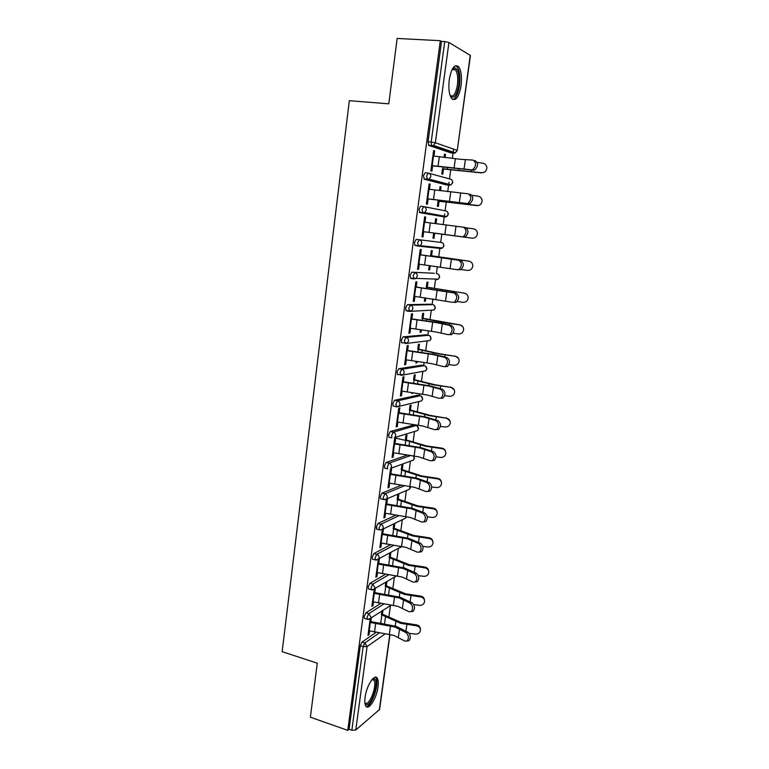 <?xml version="1.0" encoding="UTF-8"?>
<svg xmlns="http://www.w3.org/2000/svg" width="769" height="769" viewBox="0 0 769 769"><rect width="100%" height="100%" fill="white"/><g stroke="black" fill="none" stroke-linecap="round" stroke-linejoin="round"><path stroke-width="1.15" d="M378.012 686.967C378.54 682.843 378.3 679.931 377.281 678.229C374.618 673.192 366.448 685.775 365.073 697.339C364.554 701.434 364.794 704.317 365.794 706C368.582 711.056 376.675 698.233 378.012 686.967M461.073 85.724C462.063 77.006 461.265 70.69 458.66 66.759C454.614 63.692 451.48 67.999 449.259 79.668C448.298 88.406 449.096 94.693 451.653 98.519C455.748 101.575 458.882 97.307 461.073 85.724M388.922 616.719L390.46 605.587M392.863 588.227L394.382 577.211M396.833 559.486L398.342 548.585M400.851 530.466L402.341 519.709M404.898 501.186L406.368 490.564M408.993 471.637L410.435 461.16M413.116 441.81L414.539 431.486M415.385 425.382L415.462 424.834M417.279 411.694L418.682 401.553M419.509 395.583L419.759 393.815M421.489 381.309L422.863 371.34M423.671 365.506L424.094 362.487M425.728 350.626L427.083 340.859M427.872 335.159L428.468 330.862M430.015 319.654L431.332 310.109M432.111 304.514L432.88 298.92M434.341 288.385L435.629 279.07M436.388 273.591L437.35 266.67M438.705 256.817L439.964 247.762M440.704 242.37L441.839 234.17M443.155 224.644L444.222 216.935M444.232 216.896L444.636 213.965M445.078 210.793L446.28 202.074M447.721 191.654L448.625 185.175M448.635 185.069L449.019 182.272M449.49 178.917L450.769 169.67M452.335 158.337L453.056 153.108M453.085 152.935L453.604 149.148M390.008 634.492L379.588 709.489L355.778 730.021L351.856 730.223L349.088 729.252L347.761 730.367L310.378 717.198L317.28 663.186L282.146 651.679L349.337 100.691L388.787 103.834L397.14 38.45L440.31 40.69L441.531 41.411L428.035 141.775L431.188 142.063L444.732 41.574L441.531 41.411M444.732 41.574L448.942 42.449L470.445 55.483L457.247 150.464L470.253 55.243M347.761 730.367L440.31 40.69M432.659 165.662L431.909 171.179L430.871 170.881L433.62 150.561L434.658 150.897L433.591 150.801M444.088 157.27L444.511 154.156L445.491 154.482L444.482 154.377M442.511 168.757L441.8 173.957L442.781 174.236L443.492 169.045M433.966 156.04L434.658 150.897M445.097 157.405L445.491 154.482M365.025 618.555L364.419 618.372L364.237 616.498L365.929 612.835L380.78 603.405M349.088 729.252L360.305 645.768L361.997 642.067L376.147 632.329M450.98 152.906L428.833 145.456L428.035 141.775M374.205 589.4L371.898 606.405L373.003 605.703L373.513 601.983M374.647 593.562L375.32 588.621M386.307 585.699L386.855 581.72M385.807 582.344L385.259 586.334M373.09 559.313L372.427 559.13L372.225 557.112L373.907 553.545L390.565 544.788M382.299 529.591L379.848 547.682L380.943 547.115L381.482 543.164M382.645 534.59L383.395 529.062M394.209 528.188L394.843 523.497M393.805 524.006L393.161 528.697M381.309 498.956L380.588 498.773L380.357 496.582L382.039 493.121L401.408 485.172M390.787 474.492L391.536 469.023L390.45 469.417L387.951 487.863L389.037 487.421L389.604 483.23M401.207 469.994L401.87 465.226L402.898 464.841L402.245 469.609M389.72 437.436L388.912 437.253L388.643 434.889L390.325 431.524L413.655 425.007M399.092 413.241L399.832 407.83L398.755 408.089L396.208 426.891L397.285 426.584L397.89 422.152M409.406 410.194L410.079 405.34L411.098 405.09L410.435 409.935M398.38 374.743L397.41 374.551L397.102 371.985L398.784 368.726L421.787 365.15M407.56 350.808L408.281 345.464L407.214 345.579L404.619 364.746L405.696 364.583L406.33 359.892M417.759 349.261L418.442 344.32L419.451 344.204L418.778 349.136M416.106 361.372L415.875 363.026L416.894 362.862L417.077 361.507M407.512 310.859L406.07 310.618L405.724 307.831L407.397 304.687L430.063 304.188M416.183 287.154L416.904 281.877L415.846 281.848L413.203 301.381L414.26 301.361L414.933 296.411M426.276 287.173L426.968 282.146L427.968 282.165L427.285 287.193M424.815 297.814L424.353 301.198L425.363 301.188L425.805 297.949M438.378 247.589L437.648 248.089M414.904 245.436L420.364 245.647L421.72 243.36C421.806 241.408 420.989 240.216 419.259 239.793L417.596 242.821L418.403 246.138L414.904 245.436L414.52 242.398L416.192 239.37L441.425 242.466L416.192 239.37M424.988 222.241L425.69 217.031L424.651 216.848L421.95 236.775L422.998 236.91L423.709 231.68M434.994 223.558L435.658 218.761L436.648 218.934L435.648 218.809M472.156 238.169L433.687 233.094L432.995 238.188L433.985 238.323L434.687 233.228M435.994 223.692L436.648 218.934M446.481 184.935L424.286 179.215L423.488 175.649L425.151 172.746L428.122 173.063M439.522 190.577L440.06 186.617L441.05 186.867L440.041 186.752M438.08 201.074L437.369 206.227L438.368 206.428L439.07 201.295M440.522 190.712L441.05 186.867M429.448 189.299L430.15 184.127L429.112 183.868L426.391 203.996L427.429 204.208L428.16 198.835M424.123 206.678L445.789 210.937C447.462 211.331 448.25 212.455 448.164 214.33L446.731 216.608L444.953 217.021L419.787 212.629L418.98 209.197L420.653 206.227L423.671 206.592M430.592 255.683L431.284 250.607L432.284 250.704L431.592 255.769M429.237 265.574L428.65 269.842L429.65 269.9L430.227 265.709M420.566 254.856L421.277 249.608L420.23 249.512L417.557 269.237L418.605 269.294L419.297 264.209M412.665 278.522L410.463 278.186L410.098 275.283L411.771 272.188L434.254 273.274M415.673 278.628L413.443 278.551M421.998 318.366L422.681 313.377L423.69 313.339L423.008 318.308M420.441 329.747L420.095 332.256L421.104 332.17L421.422 329.882M411.848 319.135L412.569 313.819L411.511 313.867L408.887 333.217L409.954 333.121L410.608 328.305M402.86 342.945L401.716 342.743L401.389 340.061L403.071 336.86L425.901 334.813M413.568 379.876L414.241 374.974L415.26 374.791L414.587 379.684M411.809 392.68L411.694 393.497L412.78 392.824M403.302 382.174L404.033 376.8L402.966 376.983L400.399 395.968L401.466 395.727L402.091 391.171M394.016 406.234L393.142 406.051L392.853 403.59L394.535 400.274L417.702 395.218M405.292 440.233L405.955 435.417L406.984 435.1L406.32 439.906M394.92 444.011L395.66 438.57L394.584 438.907L392.065 457.517L393.142 457.151L393.728 452.835M385.49 468.34L384.731 468.158L384.481 465.889L386.163 462.467L407.455 455.017M397.169 499.485L397.813 494.746L398.851 494.304L398.207 499.033M386.701 504.685L387.441 499.177L386.355 499.648L383.885 517.912L384.971 517.412L385.529 513.336M377.175 529.274L376.493 529.101L376.272 526.996L377.954 523.478L395.824 515.105M390.239 557.073L390.844 552.651M389.796 553.219L389.191 557.65M378.242 559.601L375.858 577.183L376.954 576.548L377.473 572.713M378.627 564.215L379.348 558.89M369.043 589.073L368.409 588.891L368.207 586.939L369.899 583.335L385.577 574.222M382.414 614.066L382.904 610.519M381.847 611.201L381.366 614.758M380.251 622.909L380.174 623.467M370.206 618.92L367.986 635.348L369.091 634.598L369.581 630.984M370.706 622.64L371.331 618.074M430.15 184.127L429.092 184.012M425.69 217.031L424.642 216.896M422.998 236.91L421.95 236.765M433.985 238.323L432.995 238.188M418.605 269.294L417.567 269.14M429.65 269.9L428.66 269.756M414.26 301.361L413.222 301.198M425.363 301.188L424.373 301.025M409.954 333.121L408.925 332.948M421.104 332.17L420.134 331.997M405.696 364.583L404.667 364.391M416.894 362.862L415.923 362.689M401.466 395.727L400.457 395.526M412.722 393.276L411.751 393.084M397.285 426.584L396.275 426.372M393.142 457.151L392.142 456.921M389.037 487.421L388.047 487.181M384.971 517.412L383.981 517.153M380.943 547.115L379.963 546.855M376.954 576.548L375.983 576.269M373.003 605.703L372.033 605.424M369.091 634.598L368.12 634.3M474.848 160.481C478.462 162.913 478.414 166.075 474.713 169.978L473.464 170.228L471.512 169.843L472.752 169.593C476.463 165.681 476.501 162.509 472.887 160.077L460.275 159.298L432.899 155.924M471.512 169.843L431.592 165.556M432.63 165.864L473.464 170.228M484.364 172.179L481.221 172.881L442.483 168.94M443.271 167.161L443.04 168.805L481.461 172.737C484.73 172.746 486.517 171.083 486.854 167.757C486.604 165.239 485.258 163.71 482.826 163.191L477.222 162.432M452.345 69.085L454.258 67.778C458.189 68.537 459.689 74.353 458.757 85.215C456.69 95.798 453.835 99.307 450.201 95.75M450.115 95.51C453.345 97.384 455.777 93.866 457.42 84.955C458.209 77.986 457.555 72.93 455.459 69.787L453.239 68.816L452.22 69.316M452.845 99.537C455.969 98.374 458.18 93.722 459.497 85.59C460.477 76.938 459.67 70.661 457.084 66.768L455.594 65.644M372.35 679.2L374.474 678.96C379.723 681.267 371.043 707.509 365.996 704.404L364.91 703.058M364.862 702.664L365.458 703.164C369.668 705.884 377.473 684.679 373.955 680.248L372.09 679.498M366.179 706.48C371.783 707.047 379.905 682.882 375.878 677.874L375.291 677.22M470.07 194.144C473.617 196.585 473.617 199.709 470.061 203.535L468.11 203.208C471.657 199.382 471.666 196.249 468.119 193.807L428.391 189.184M466.754 203.468L427.103 198.71M428.15 198.94L468.706 203.795M463.399 227.191L465.351 227.47C468.821 229.921 468.859 233.017 465.456 236.756L463.505 236.487C466.908 232.747 466.87 229.643 463.399 227.191L423.94 222.106M462.044 236.756L422.662 231.546M423.709 231.69L463.995 237.025M418.259 264.055L457.382 269.717L458.949 269.438C462.198 265.776 462.131 262.71 458.728 260.239L419.518 254.712M420.576 254.799L460.669 260.46C464.082 262.931 464.149 265.997 460.891 269.65L457.642 269.746M413.895 296.248L452.768 302.342L454.421 302.073C457.536 298.487 457.43 295.45 454.094 292.97L415.154 286.991M416.202 287.01L456.046 293.133C459.381 295.613 459.487 298.641 456.373 302.227L454.719 302.496M409.579 328.123L436.167 332.006L448.192 334.659L449.932 334.38C452.922 330.872 452.778 327.873 449.509 325.364L437.455 322.817L410.819 318.962M411.886 318.904L438.455 322.749L451.461 325.479C454.729 327.978 454.873 330.978 451.884 334.477L450.144 334.755M478.462 205.525L438.07 201.17M438.724 200.286L438.609 201.142L476.761 205.611C479.971 205.631 481.75 204.016 482.125 200.767C481.903 198.229 480.567 196.691 478.116 196.162L471.983 195.336M434.225 233.094L472.108 238.169C475.261 238.188 477.04 236.612 477.434 233.44C477.251 230.883 475.915 229.345 473.444 228.806L466.399 227.864M461.073 269.544L467.494 270.4C470.609 270.438 472.377 268.89 472.8 265.776C472.627 263.219 471.31 261.671 468.821 261.133L430.602 255.625M431.053 256.231L468.821 261.133M468.619 261.056L469.763 261.364M457.219 301.573L462.928 302.323C466.004 302.361 467.763 300.852 468.206 297.795C468.052 295.238 466.735 293.691 464.245 293.152L426.295 287.039M426.622 288.481L426.795 287.25L464.245 293.152M464.053 292.989L466.437 294.066M453.152 333.246L458.411 333.938C461.448 333.986 463.198 332.496 463.649 329.497C463.524 326.94 462.207 325.393 459.708 324.854L422.027 318.145M422.248 320.423L422.517 318.453L442.569 322.471L459.708 324.854M459.526 324.614L462.621 326.46M405.301 359.7L431.755 363.67L443.675 366.65L445.491 366.38C448.346 362.949 448.173 359.969 444.972 357.45L433.024 354.567L406.532 350.626M407.599 350.491L434.033 354.422L446.914 357.508C450.125 360.027 450.298 362.997 447.433 366.428L445.616 366.688M448.981 364.612L453.931 365.256C456.94 365.304 458.68 363.843 459.141 360.882C459.026 358.344 457.718 356.797 455.219 356.258L439.157 353.711L417.807 348.963M417.903 352.058L418.278 349.357L438.167 353.846L455.219 356.258M455.056 355.941L458.507 358.392M401.072 390.969L427.372 395.026L439.186 398.332L441.079 398.073C443.819 394.708 443.617 391.757 440.474 389.22L428.631 386.009L402.293 381.982M403.36 381.77L429.65 385.798L442.425 389.229C445.568 391.757 445.77 394.708 443.021 398.063L441.137 398.313M444.732 395.651L449.5 396.275C452.48 396.314 454.21 394.882 454.681 391.969C454.575 389.441 453.277 387.903 450.769 387.355L434.802 384.721L413.616 379.492M413.607 383.385L414.078 379.973L433.812 384.923L450.769 387.355M450.615 386.961L454.268 389.883M396.881 421.931L423.037 426.084L434.754 429.708L436.705 429.458C439.339 426.17 439.109 423.238 436.033 420.681L424.286 417.154L398.082 413.03M399.159 412.761L425.305 416.875L437.974 420.633C441.05 423.19 441.281 426.113 438.647 429.4L436.696 429.64M440.426 426.382L445.107 426.987C448.058 427.035 449.778 425.632 450.259 422.758C450.163 420.239 448.865 418.701 446.366 418.163L430.486 415.433L409.473 409.733M409.348 414.404L409.915 410.3L429.487 415.712L446.366 418.163M446.222 417.692L449.971 420.96M392.728 452.605L418.749 456.844L430.361 460.775L432.37 460.544C434.889 457.324 434.639 454.421 431.62 451.845L419.98 448L393.92 443.79M394.997 443.453L421.008 447.645L433.562 451.739C436.581 454.316 436.83 457.209 434.312 460.429L432.293 460.66M436.081 456.815L440.752 457.42C443.684 457.468 445.395 456.084 445.876 453.249C445.799 450.74 444.501 449.211 442.002 448.673L441.867 448.135L426.209 445.857L405.369 439.695M394.382 437.821L409.656 441.377L425.209 446.203L442.002 448.673M441.867 448.135C443.915 448.51 445.174 449.682 445.664 451.653M388.614 482.99L414.501 487.306L426.007 491.545L428.073 491.343C430.496 488.18 430.217 485.297 427.256 482.701L415.721 478.549L389.796 474.262M390.883 473.848L416.75 478.126L429.189 482.548C432.159 485.143 432.428 488.017 430.015 491.17L427.987 491.401M431.697 486.95L436.446 487.565C439.349 487.613 441.05 486.248 441.541 483.451C441.464 480.961 440.176 479.443 437.686 478.895L437.561 478.289L421.979 475.992L401.293 469.388M400.957 475.578L401.706 470.109L420.97 476.405L437.686 478.895M437.561 478.289C439.695 478.693 440.964 479.933 441.377 482.009M384.538 513.086L410.281 517.489L421.691 522.026L423.815 521.843C426.132 518.739 425.843 515.884 422.931 513.259L411.492 508.809L385.711 504.435M386.797 503.964L412.53 508.328L424.873 513.058C427.775 515.672 428.073 518.527 425.757 521.622L423.777 521.863M427.266 516.797L432.168 517.422C435.052 517.479 436.744 516.124 437.244 513.365C437.177 510.885 435.898 509.376 433.399 508.838L433.293 508.155L417.778 505.848L397.265 498.793M396.823 505.733L397.669 499.61L416.769 506.329L433.399 508.838M433.293 508.155C435.494 508.588 436.773 509.885 437.119 512.039M382.751 533.792L408.349 538.233L420.585 543.279C423.44 545.923 423.748 548.758 421.527 551.786L419.605 552.046C421.816 549.018 421.499 546.173 418.653 543.529L407.31 538.79L381.664 534.33M421.527 551.786L417.423 552.209L406.109 547.384L380.501 542.904M422.806 546.355L427.939 547.009C430.803 547.057 432.486 545.73 432.985 543.001C432.928 540.54 431.649 539.04 429.16 538.502L429.054 537.752L413.626 535.426L393.267 527.938M392.728 535.599L393.661 528.822L412.617 535.964L429.16 538.502M429.054 537.752C431.332 538.204 432.601 539.54 432.88 541.761M376.772 527.121L376.502 529.11M376.502 572.434L401.985 576.99L413.193 582.114L415.404 581.989C417.538 579.009 417.211 576.183 414.414 573.52L403.167 568.483L377.646 563.946M378.742 563.341L404.215 567.868L416.337 573.213C419.143 575.875 419.47 578.692 417.336 581.672L415.462 581.941M418.307 575.625L423.748 576.317C426.593 576.375 428.266 575.058 428.766 572.367C428.718 569.916 427.439 568.426 424.959 567.887L424.863 567.07L409.512 564.734L389.306 556.814M388.672 565.186L389.681 557.785L408.493 565.34L424.959 567.887M424.863 567.07C427.189 567.541 428.458 568.916 428.679 571.184M372.542 601.694L397.89 606.328L409.002 611.73L411.252 611.634C413.299 608.712 412.953 605.905 410.204 603.213L399.063 597.898L373.676 593.284M374.782 592.62L400.111 597.215L412.136 602.867C414.885 605.549 415.231 608.356 413.184 611.278L411.348 611.557M413.76 604.617L419.595 605.347C422.421 605.405 424.084 604.107 424.584 601.454C424.536 599.022 423.277 597.532 420.797 597.004L420.71 596.119L405.436 593.764L385.384 585.43M384.644 594.504L385.75 586.468L404.407 594.427L420.797 597.004M420.71 596.119C423.085 596.609 424.344 598.003 424.507 600.32M368.611 630.686L393.834 635.396L404.85 641.077L407.128 641.01C409.108 638.135 408.743 635.348 406.051 632.637L394.997 627.043L369.745 622.352M370.841 621.621L396.045 626.302L407.974 632.243C410.675 634.954 411.031 637.741 409.06 640.606L407.282 640.894M409.137 633.32L415.481 634.117C418.288 634.175 419.941 632.897 420.451 630.272C420.403 627.85 419.143 626.379 416.663 625.851L416.596 624.899L401.389 622.534L381.501 613.787M383.183 623.928L380.732 623.053L381.847 614.902L400.361 623.255L416.663 625.851M416.596 624.899C419.009 625.399 420.268 626.831 420.374 629.167M448.942 42.449L435.35 142.774L457.046 150.349L455.335 152.858L453.787 153.175L431.967 145.754L428.833 145.456M428.506 145.206L431.64 145.514L431.188 142.063L435.35 142.774L433.581 145.418L431.967 145.754L433.581 145.418L455.335 152.858L457.247 150.484M379.319 709.97L389.806 634.454M385.298 633.752L367.082 646.575L355.778 730.021M351.856 730.223L363.131 646.662L360.305 645.768M361.997 642.067L364.814 642.951L367.082 646.575L363.131 646.662L364.814 642.951L379.396 632.829M450.788 152.887L454.018 153.194M429.092 173.304L450.201 179.11C451.874 179.485 452.672 180.609 452.585 182.493L451.019 184.887L449.346 185.252L424.286 179.215M423.921 178.946L429.14 179.158L430.765 176.639C430.851 174.65 430.025 173.467 428.275 173.083L426.612 175.995L427.401 179.552L429.14 179.158L451.019 184.887L452.787 182.589L452.191 180.427M446.366 184.925L449.49 185.262M445.77 216.425L444.953 217.021L419.787 212.629M441.425 242.466C443.079 242.879 443.867 244.004 443.78 245.859L442.473 248.031L440.589 248.493L418.576 246.157M411.771 272.188L434.177 273.255M413.866 278.916L410.925 278.465M407.397 304.687L410.435 305.187L432.822 304.63L429.909 304.159M409.396 311.368L406.561 310.897M403.071 336.86L406.08 337.399L428.573 335.274L425.68 334.775M398.784 368.726L401.774 369.293L424.373 365.64L421.499 365.102M394.535 400.274L397.506 400.889L420.21 395.718L417.356 395.151M390.325 431.524L393.276 432.168L416.077 425.526L413.241 424.921M386.163 462.467L389.095 463.149L410.752 455.498M382.039 493.121L384.952 493.833L404.696 485.662M384.221 499.677L383.51 499.494L386.576 498.994L384.164 499.706M377.954 523.478L380.847 524.227L399.101 515.595M380.069 530.033L382.51 529.322L380.059 530.033M373.907 553.545L376.781 554.334L393.843 545.279M369.899 583.335L372.754 584.152L388.845 574.722M365.929 612.835L368.764 613.681L384.039 603.905M419.393 212.359L424.738 212.571L426.218 210.168C426.305 208.197 425.478 207.015 423.748 206.601L422.075 209.572L422.883 213.013L424.738 212.571L446.731 216.608L448.365 214.378L447.693 212.148M443.232 243.562L443.992 245.878L442.473 248.031L420.364 245.647L418.403 246.138M441.377 247.916L440.589 248.493M437.205 273.716L437.1 273.697C438.743 274.12 439.522 275.254 439.445 277.1L438.243 279.166L436.273 279.666L437.013 279.118M410.463 278.186L416.029 278.397L417.269 276.225C417.356 274.293 416.538 273.101 414.827 272.649L413.155 275.744L413.982 278.926L416.029 278.397L438.243 279.166L439.657 277.09L438.791 274.677M433.005 304.668L432.822 304.63C434.456 305.082 435.225 306.216 435.148 308.042L434.043 310.003L432.678 310.061M406.07 310.618L411.723 310.83L412.857 308.763C412.943 306.85 412.136 305.658 410.435 305.187L408.762 308.331L409.589 311.407L434.043 310.003L435.36 307.994L434.379 305.485M428.833 335.342L428.573 335.274C430.198 335.745 430.967 336.88 430.89 338.687L429.871 340.561L428.352 340.725M401.716 342.743L407.445 342.955L408.493 340.984C408.579 339.081 407.772 337.889 406.08 337.399L404.407 340.6L405.253 343.56L429.871 340.561L431.111 338.62L429.977 336.005M424.709 365.727L424.373 365.64C425.988 366.121 426.747 367.265 426.67 369.053L425.738 370.841L424.046 371.139M397.41 374.551L403.206 374.763L404.167 372.888C404.254 371.004 403.446 369.812 401.774 369.293L400.101 372.561L400.947 375.397L425.738 370.841L426.891 368.957M420.614 395.843L420.21 395.718C421.806 396.227 422.575 397.362 422.489 399.14L421.633 400.841L422.719 399.015M393.142 406.051L396.112 406.676L398.996 406.272L399.89 404.484C399.967 402.62 399.178 401.418 397.506 400.889L395.833 404.206L396.689 406.926L421.633 400.841M416.548 425.67L416.077 425.526C417.673 426.045 418.432 427.189 418.355 428.948L417.548 430.573L415.366 431.236M418.586 428.804L417.548 430.573L394.824 437.474L395.651 435.773C395.727 433.918 394.939 432.716 393.276 432.168L391.604 435.542L391.873 437.907L388.912 437.253M384.731 468.158L387.663 468.85L387.422 466.572L389.095 463.149C390.739 463.717 391.527 464.918 391.45 466.754L390.681 468.379L413.511 460.035L414.251 458.487L413.414 455.882M414.481 458.305L413.511 460.035L411.54 460.756M380.588 498.773L383.51 499.494L383.27 497.312L384.952 493.833C386.586 494.419 387.365 495.621 387.297 497.447L386.576 498.994L409.493 489.228L410.088 486.45M410.425 487.546L409.493 489.228L407.724 489.988M376.493 529.101L379.386 529.851L379.165 527.745L380.847 524.227C382.472 524.833 383.25 526.034 383.173 527.842L382.51 529.322L405.513 518.162L406.167 516.643M406.368 516.681L405.513 518.162L403.936 518.931M372.427 559.13L375.31 559.928L378.473 559.371L379.098 557.948C379.165 556.16 378.396 554.949 376.781 554.334L375.099 557.9L375.31 559.928L375.964 560.111M401.822 546.48L376.224 560.14M401.879 546.49L400.159 547.605M368.409 588.891L371.264 589.717L374.474 589.131L375.051 587.766L372.754 584.152L371.071 587.766L371.264 589.717L371.898 589.9M396.583 575.894L372.456 589.938M364.419 618.372L367.265 619.228L370.504 618.612L371.052 617.315L368.764 613.681L367.082 617.353L367.265 619.228L367.87 619.41M391.325 605.02L368.716 619.449M454.018 168.373L455.363 158.731M463.995 169.382L465.36 159.692M438.032 166.306L439.349 156.665M432.216 165.623L433.524 155.992M471.157 170.084L470.984 171.324M447.366 167.7L447.164 169.18M458.987 169.151L458.862 170.016M449.413 201.603L450.74 192.048M459.314 202.756L460.66 193.163M433.505 199.507L434.802 189.962M427.727 198.787L429.015 189.251M444.847 234.497L446.155 225.038M454.681 235.795L456.007 226.297M429.015 232.392L430.304 222.933M423.277 231.623L424.555 222.183M440.32 267.074L441.617 257.711M458.728 260.239L460.669 260.46M450.086 268.506L451.403 259.105M424.575 264.949L425.853 255.587M418.865 264.142L420.134 254.799M435.84 299.324L437.128 290.057M454.094 292.97L456.046 293.133M445.539 300.9L446.847 291.595M420.182 297.18L421.441 287.914M414.501 296.344L415.76 287.087M431.409 331.266L432.687 322.086M449.509 325.364L451.461 325.479M441.041 332.977L442.338 323.759M415.827 329.103L417.077 319.933M410.185 328.228L411.425 319.068M466.427 203.574L466.331 204.208M442.8 200.824L442.694 201.593M453.95 291.787L453.825 292.71M430.803 287.923L430.65 289.038M442.127 289.971L442.031 290.624M449.471 323.509L449.259 324.989M426.487 319.202L426.247 320.981M437.715 321.567L437.571 322.605M427.016 362.901L428.285 353.807M444.972 357.45L446.914 357.508M436.581 364.746L437.869 355.614M411.511 360.719L412.751 351.635M405.907 359.805L407.137 350.731M445.02 354.913L444.742 356.941M422.219 350.174L421.883 352.615M433.351 352.846L433.149 354.269M422.671 394.228L423.921 385.221M440.474 389.22L442.425 389.229M432.168 396.198L433.437 387.153M407.243 392.036L408.474 383.029M401.668 391.085L402.889 382.097M440.627 386.028L440.262 388.595M417.99 380.866L417.567 383.942M429.025 383.837L428.775 385.634M418.365 425.257L419.605 416.337M436.033 420.681L437.974 420.633M427.795 427.353L429.054 418.394M403.014 423.046L404.234 414.135M397.467 422.066L398.678 413.155M436.263 416.846L435.831 419.932M413.809 411.261L413.289 414.972M424.738 414.529L424.44 416.692M414.097 455.988L415.327 447.154M431.62 451.845L433.562 451.739M423.469 458.209L424.719 449.336M398.823 453.758L400.034 444.934M393.315 452.739L394.507 443.924M431.947 447.375L431.438 450.97M405.792 440.349L405.138 445.136M409.656 441.377L409.06 445.703M420.499 444.934L420.143 447.462M409.877 486.421L411.088 477.674M427.256 482.701L429.189 482.548M419.182 488.767L420.412 479.981M394.68 484.182L395.872 475.434M389.191 483.134L390.383 474.396M427.679 477.607L427.093 481.711M405.542 471.214L404.859 476.146M416.289 475.059L415.894 477.934M405.686 516.576L406.888 507.905M422.931 513.259L424.873 513.058M414.933 519.037L416.154 510.337M390.565 514.317L391.748 505.656M385.115 513.24L386.288 504.579M423.44 507.559L422.787 512.164M401.466 500.773L400.707 506.31M412.126 504.897L411.675 508.117M401.543 546.442L402.735 537.858M418.653 543.529L420.585 543.279M410.723 549.018L411.934 540.396M386.499 544.173L387.663 535.589M381.078 543.058L382.241 534.484M419.24 537.233L418.528 542.318M397.429 530.062L396.593 536.176M408.003 534.455L407.503 538.021M397.438 576.029L398.621 567.522M414.414 573.52L416.337 573.213M406.561 578.721L407.753 570.185M382.462 573.751L383.625 565.244M377.07 572.597L378.223 564.11M415.087 566.638L414.299 572.194M393.43 559.082L392.517 565.773M403.917 563.744L403.369 567.647M393.363 605.338L394.535 596.907M410.204 603.213L412.136 602.867M402.427 608.144L403.619 599.685M378.463 603.05L379.617 594.62M373.109 601.867L374.243 593.447M410.973 595.764L410.117 601.791M389.47 587.843L388.47 595.091M399.861 592.755L399.274 596.984M389.335 634.377L390.498 626.024M406.051 632.637L407.974 632.243M398.342 637.29L399.515 628.907M374.513 632.07L375.647 623.726M369.178 630.859L370.312 622.525M406.888 624.62L405.974 631.109M385.548 616.334L384.471 624.13M395.852 621.506L395.218 626.062M375.791 677.739L377.281 678.229M426.901 368.937L425.603 366.227M422.719 398.986L421.249 396.179M418.586 428.766L416.913 425.863M414.491 458.266L413.626 455.911M410.425 487.498L410.358 486.498M474.713 169.978L472.752 169.593M453.239 68.816L454.258 67.778M452.085 69.575L455.459 69.787M372.696 679.431L373.821 678.758M371.994 679.613L373.955 680.248M470.061 203.535L468.11 203.208M465.456 236.756L463.505 236.487M460.891 269.65L458.949 269.438M456.373 302.227L454.421 302.073M451.884 334.477L449.932 334.38M447.433 366.428L445.491 366.38M443.021 398.063L441.079 398.073M438.647 429.4L436.705 429.458M434.312 460.429L432.37 460.544M430.015 491.17L428.073 491.343M425.757 521.622L423.815 521.843M417.336 581.672L415.404 581.989M413.184 611.278L411.252 611.634M409.06 640.606L407.128 641.01"/></g></svg>
